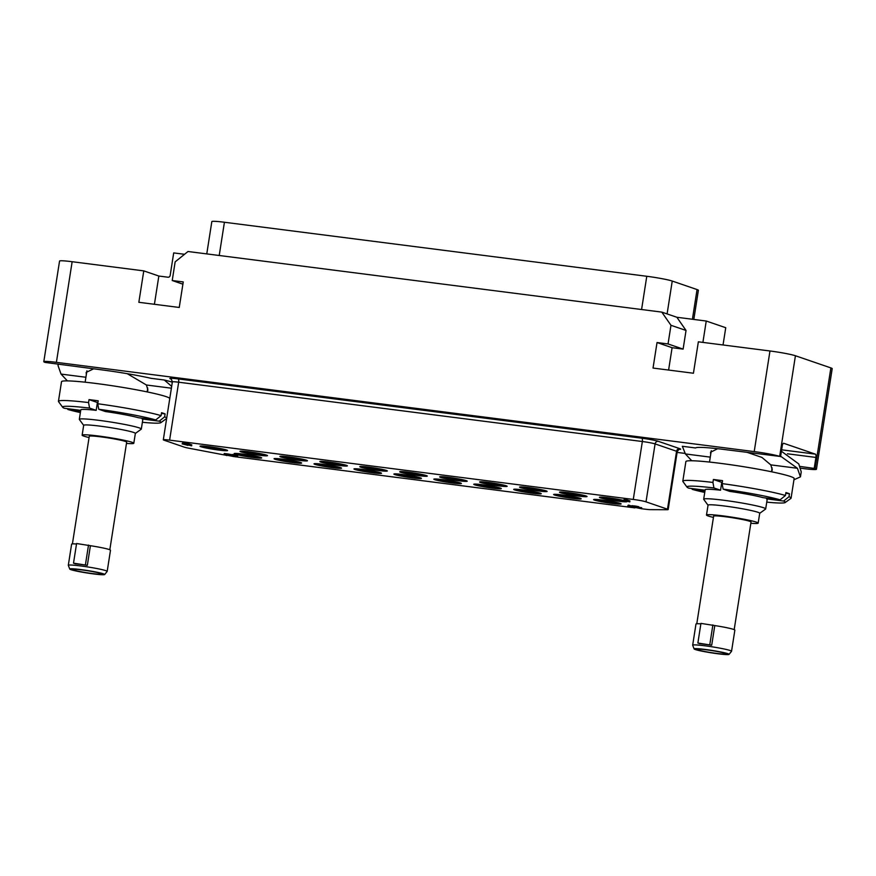 <?xml version="1.0" encoding="UTF-8"?>
<svg xmlns="http://www.w3.org/2000/svg" width="876" height="876" viewBox="0 0 876 876"><rect width="100%" height="100%" fill="white"/><g stroke="black" fill="none" stroke-linecap="round" stroke-linejoin="round"><path stroke-width="1.31" d="M691.744 460.754L685.404 453.943L682.338 446.278L695.61 447.975A47.315 3.34 -171.1 0 1 725.459 449.64L779.673 456.385A19.929 1.402 -171.1 0 0 754.214 451.6L56.392 362.346A19.929 1.402 -171.1 0 0 43.8 361.689A19.929 1.402 -171.1 0 0 45.125 362.423L101.101 369.781A47.315 3.34 -171.1 0 1 151.011 378.312L164.283 380.009A60.773 4.281 -171.1 0 1 172.331 382.188M43.8 361.689L59.557 261.059A19.929 1.402 8.9 0 1 72.15 261.716L143.774 270.881L138.846 302.297L179.251 307.465L183.248 281.93L172.233 280.528L182.898 284.185M754.214 451.6L769.971 350.98L698.358 341.815L693.431 373.231L653.036 368.062L657.033 342.538L668.049 343.95L670.972 325.292L661.796 312.108L188.011 251.5L175.145 261.869L172.233 280.528M769.971 350.98A19.929 1.402 8.9 0 1 795.43 355.755L830.875 367.909A19.929 1.402 8.9 0 1 832.2 368.643L816.443 469.273A19.929 1.402 -171.1 0 0 815.118 468.54L799.974 466.415M800.686 468.222L803.85 468.616A19.929 1.402 -171.1 0 0 816.443 469.273M685.109 453.429L677.104 452.41M661.796 312.108L676.863 317.265L706.242 321.032L725.744 327.712L723.039 344.969M706.242 321.032L702.902 342.396M676.863 317.265L686.039 330.46L683.116 349.108L672.1 347.706L668.596 370.055M143.774 270.881L158.841 276.039L168.017 277.221A1.993 1.851 108.9 0 0 170.163 275.491L173.7 252.912L184.551 254.292M670.972 325.292L686.039 330.46M668.049 343.95L683.116 349.108M657.033 342.538L672.1 347.706M158.841 276.039L154.417 304.279M171.674 386.349L164.283 380.009M127.283 373.702L146.423 385.002L147.924 390.083L147.179 391.671M86.341 374.49L86.166 372.399L93.655 368.829M58.451 364.317L58.002 365.489L61.035 374.085L67.375 380.885M83.669 425.364L79.377 419.505A31.383 2.212 8.9 0 1 79.322 419.341L80.8 409.869A31.383 2.212 8.9 0 1 96.185 410.351L89.571 408.085L88.564 402.566A54.794 3.865 -171.1 0 0 58.44 401.339L61.517 381.706A54.794 3.865 -171.1 0 1 96.152 383.491A54.794 3.865 8.9 0 1 169.769 398.525M97.74 403.748L98.758 409.267A49.812 3.515 8.9 0 1 155.709 419.954L161.096 415.64A54.794 3.865 8.9 0 0 97.74 403.748L98.211 400.803A54.794 3.865 8.9 0 0 93.535 400.179A54.794 3.865 8.9 0 0 89.023 399.62L97.411 402.5A31.383 2.212 8.9 0 1 97.926 402.555M161.096 415.64L161.556 412.695A54.794 3.865 8.9 0 1 165.093 413.91L164.633 416.856A54.794 3.865 8.9 0 1 166.692 418.17M166.659 418.41A54.794 3.865 8.9 0 1 166.528 418.542L160.856 422.659A49.812 3.515 8.9 0 1 142.383 422.276M79.322 419.341A31.383 2.212 8.9 0 1 99.152 420.37A31.383 2.212 8.9 0 1 141.321 429.054A31.383 2.212 8.9 0 1 141.222 429.196L135.342 433.456M164.633 416.856L159.257 421.17L142.131 418.98A31.383 2.212 8.9 0 1 142.81 419.582L141.321 429.054M142.131 418.98L142.251 418.235M98.758 409.267L105.372 411.534A31.383 2.212 8.9 0 1 138.583 417.764L155.709 419.954M161.436 413.439L165.093 413.91M159.257 421.17A49.812 3.515 8.9 0 1 160.856 422.659M58.44 401.339A54.794 3.865 -171.1 0 0 58.539 401.624L62.678 407.285A49.812 3.515 -171.1 0 0 64.353 408.271L80.723 410.362M88.564 402.566L89.023 399.62M96.185 410.351L97.411 402.5M80.603 411.118L67.901 409.486A49.812 3.515 -171.1 0 0 80.384 412.563M67.901 409.486L67.31 408.654M89.571 408.085A49.812 3.515 -171.1 0 0 62.678 407.285M133.798 443.267A26.149 1.84 8.9 0 0 98.659 436.029A26.149 1.84 -171.1 0 0 82.136 435.175L83.68 425.309A26.149 1.84 8.9 0 1 100.203 426.163A26.149 1.84 8.9 0 1 135.353 433.401L133.798 443.267A26.149 1.84 8.9 0 1 126.472 443.398M82.136 435.175A26.149 1.84 -171.1 0 0 89.067 437.54M109.818 549.767L126.67 442.15A18.933 1.336 8.9 0 0 101.233 436.905A18.933 1.336 -171.1 0 0 89.264 436.292L72.412 543.908M104.66 574.536A17.684 1.248 8.9 0 1 93.502 573.911A17.684 1.248 -171.1 0 1 69.752 569.072A17.684 1.248 -171.1 0 1 80.921 569.597A17.684 1.248 8.9 0 1 104.66 574.536L107.157 571.448A19.677 1.391 8.9 0 0 107.179 571.393A19.677 1.391 8.9 0 0 80.745 565.951A19.677 1.391 -171.1 0 0 68.306 565.305L71.624 544.16A19.677 1.391 8.9 0 1 76.508 544.007M73.507 563.158L87.337 565.338A19.677 1.391 8.9 0 0 80.975 564.44A19.677 1.391 8.9 0 0 75.402 563.815L73.507 563.158L76.584 543.525L90.414 545.704A19.677 1.391 8.9 0 1 110.496 550.248L107.179 571.393M68.306 565.305A19.677 1.391 -171.1 0 0 68.317 565.37L69.752 569.072M87.337 565.338L90.414 545.704M81.895 569.926A14.947 1.051 -171.1 0 0 72.456 569.444A14.947 1.051 -171.1 0 0 92.528 573.572A14.947 1.051 -171.1 0 0 101.977 574.065A14.947 1.051 -171.1 0 0 81.895 569.926M85.443 564.692L88.52 545.058M814.231 468.233L815.928 457.436A2.989 1.106 -82.7 0 0 815.326 454.129L783.768 443.311A2.989 1.106 -82.7 0 0 783.692 443.289A2.989 1.106 -82.7 0 0 782.246 445.884L780.56 456.692M793.952 479.763L800.456 476.862L801.233 471.868L798.759 463.93L781.403 451.26M800.456 476.862L797.423 468.277L780.625 456.199M747.403 452.443L761.945 457.436L770.792 464.871L772.293 469.952L771.537 471.54M710.71 454.359L710.535 452.268L717.663 448.709M708.038 505.233L703.735 499.375A31.383 2.212 8.9 0 1 703.68 499.21L705.169 489.728A31.383 2.212 8.9 0 1 720.554 490.221L713.94 487.954L712.933 482.435A54.794 3.865 -171.1 0 0 682.809 481.198L685.886 461.564A54.794 3.865 -171.1 0 1 720.51 463.36A54.794 3.865 8.9 0 1 794.149 478.515L791.072 498.159A54.794 3.865 8.9 0 1 790.897 498.4L785.214 502.517A49.812 3.515 8.9 0 1 766.752 502.134M722.109 483.607L723.127 489.126A49.812 3.515 8.9 0 1 780.078 499.824L785.454 495.498A54.794 3.865 8.9 0 0 722.109 483.607L722.569 480.661A54.794 3.865 8.9 0 0 717.904 480.048A54.794 3.865 8.9 0 0 713.392 479.49L721.78 482.369A31.383 2.212 8.9 0 1 722.295 482.424M785.454 495.498L785.914 492.553A54.794 3.865 8.9 0 1 789.462 493.768L789.002 496.714A54.794 3.865 8.9 0 1 791.072 498.159M703.68 499.21A31.383 2.212 8.9 0 1 723.521 500.229A31.383 2.212 8.9 0 1 765.69 508.912A31.383 2.212 8.9 0 1 765.591 509.055L759.7 513.325M789.002 496.714L783.626 501.039L766.5 498.849A31.383 2.212 8.9 0 1 767.168 499.44L765.69 508.912M766.5 498.849L766.62 498.105M723.127 489.126L729.73 491.392A31.383 2.212 8.9 0 1 762.952 497.634L780.078 499.824M785.805 493.308L789.462 493.768M783.626 501.039A49.812 3.515 8.9 0 1 785.214 502.517M682.809 481.198A54.794 3.865 -171.1 0 0 682.897 481.493L687.047 487.144A49.812 3.515 -171.1 0 0 688.722 488.14L705.092 490.231M712.933 482.435L713.392 479.49M720.554 490.221L721.78 482.369M704.972 490.976L692.259 489.355A49.812 3.515 -171.1 0 0 704.742 492.421M692.259 489.355L691.679 488.512M713.94 487.954A49.812 3.515 -171.1 0 0 687.047 487.144M758.167 523.125A26.149 1.84 8.9 0 0 723.028 515.887A26.149 1.84 -171.1 0 0 706.494 515.033L708.049 505.167A26.149 1.84 8.9 0 1 724.572 506.021A26.149 1.84 8.9 0 1 759.711 513.259L758.167 523.125A26.149 1.84 8.9 0 1 750.841 523.268M706.494 515.033A26.149 1.84 -171.1 0 0 713.436 517.409M734.187 629.625L751.039 522.008A18.933 1.336 8.9 0 0 725.602 516.774A18.933 1.336 -171.1 0 0 713.633 516.15L696.781 623.767M729.029 654.405A17.684 1.248 8.9 0 1 717.871 653.77A17.684 1.248 -171.1 0 1 694.12 648.93A17.684 1.248 -171.1 0 1 705.289 649.455A17.684 1.248 8.9 0 1 729.029 654.405L731.526 651.317A19.677 1.391 8.9 0 0 731.548 651.262A19.677 1.391 8.9 0 0 705.114 645.82A19.677 1.391 -171.1 0 0 692.675 645.174L695.982 624.03A19.677 1.391 8.9 0 1 700.866 623.876M697.876 643.028L711.706 645.207A19.677 1.391 8.9 0 0 705.344 644.309A19.677 1.391 8.9 0 0 699.771 643.674L697.876 643.028L700.942 623.394L714.783 625.573A19.677 1.391 8.9 0 1 734.865 630.118L731.548 651.262M692.675 645.174A19.677 1.391 -171.1 0 0 692.686 645.229L694.12 648.93M711.706 645.207L714.783 625.573M706.264 649.795A14.947 1.051 -171.1 0 0 696.814 649.302A14.947 1.051 -171.1 0 0 716.897 653.441A14.947 1.051 -171.1 0 0 726.346 653.934A14.947 1.051 -171.1 0 0 706.264 649.795M709.812 644.55L712.878 624.917M638.746 507.281L641.714 507.762L641.56 508.737L644.966 509.164A9.964 0.701 -171.1 0 0 650.31 509.646L667.194 509.712A9.964 0.701 -171.1 0 0 668.158 509.569A9.964 0.701 -171.1 0 0 667.49 509.197L646.017 501.839A9.964 0.701 -171.1 0 0 633.282 499.44L169.605 440.135A9.964 0.701 -171.1 0 0 163.308 439.807A9.964 0.701 -171.1 0 0 163.965 440.168L184.179 447.099A9.964 0.701 -171.1 0 0 189.128 448.26L226.851 455.432M233.892 456.582A9.964 0.701 -171.1 0 0 234.801 456.703L236.411 456.911M232.359 454.48L231.735 455.542L231.888 454.556L233.465 454.622L237.714 456.078L237.56 457.064L632.33 507.554M633.611 506.919L633.479 507.708L634.903 507.883M600.345 497.82A13.95 0.986 -171.1 0 0 615.653 500.831A13.95 0.986 -171.1 0 0 626.986 501.62A13.95 0.986 -171.1 0 0 626.055 501.105A13.95 0.986 -171.1 0 0 610.758 498.105A13.95 0.986 -171.1 0 0 599.425 497.305A13.95 0.986 -171.1 0 0 600.345 497.82M560.41 492.717A13.95 0.986 -171.1 0 0 575.707 495.717A13.95 0.986 -171.1 0 0 587.04 496.517A13.95 0.986 -171.1 0 0 586.121 496.002A13.95 0.986 -171.1 0 0 570.813 492.991A13.95 0.986 -171.1 0 0 559.479 492.202A13.95 0.986 -171.1 0 0 560.41 492.717M520.464 487.603A13.95 0.986 -171.1 0 0 535.773 490.604A13.95 0.986 -171.1 0 0 547.106 491.403A13.95 0.986 -171.1 0 0 546.175 490.889A13.95 0.986 -171.1 0 0 530.867 487.888A13.95 0.986 -171.1 0 0 519.545 487.089A13.95 0.986 -171.1 0 0 520.464 487.603M480.53 482.49A13.95 0.986 -171.1 0 0 495.827 485.501A13.95 0.986 -171.1 0 0 507.16 486.3A13.95 0.986 -171.1 0 0 506.24 485.786A13.95 0.986 -171.1 0 0 490.932 482.775A13.95 0.986 -171.1 0 0 479.599 481.975A13.95 0.986 -171.1 0 0 480.53 482.49M440.584 477.387A13.95 0.986 -171.1 0 0 455.892 480.387A13.95 0.986 -171.1 0 0 467.215 481.187A13.95 0.986 -171.1 0 0 466.295 480.672A13.95 0.986 -171.1 0 0 450.987 477.672A13.95 0.986 -171.1 0 0 439.664 476.873A13.95 0.986 -171.1 0 0 440.584 477.387M400.639 472.274A13.95 0.986 -171.1 0 0 415.947 475.285A13.95 0.986 -171.1 0 0 427.28 476.073A13.95 0.986 -171.1 0 0 426.349 475.569A13.95 0.986 -171.1 0 0 411.052 472.558A13.95 0.986 -171.1 0 0 399.719 471.759A13.95 0.986 -171.1 0 0 400.639 472.274M360.704 467.171A13.95 0.986 -171.1 0 0 376.012 470.171A13.95 0.986 -171.1 0 0 387.334 470.97A13.95 0.986 -171.1 0 0 386.415 470.456A13.95 0.986 -171.1 0 0 371.106 467.455A13.95 0.986 -171.1 0 0 359.784 466.656A13.95 0.986 -171.1 0 0 360.704 467.171M320.758 462.057A13.95 0.986 -171.1 0 0 336.066 465.068A13.95 0.986 -171.1 0 0 347.4 465.857A13.95 0.986 -171.1 0 0 346.469 465.342A13.95 0.986 -171.1 0 0 331.172 462.342A13.95 0.986 -171.1 0 0 319.839 461.542A13.95 0.986 -171.1 0 0 320.758 462.057M280.824 456.944A13.95 0.986 -171.1 0 0 296.121 459.955A13.95 0.986 -171.1 0 0 307.454 460.754A13.95 0.986 -171.1 0 0 306.534 460.239A13.95 0.986 -171.1 0 0 291.226 457.228A13.95 0.986 -171.1 0 0 279.893 456.44A13.95 0.986 -171.1 0 0 280.824 456.944M240.878 451.841A13.95 0.986 -171.1 0 0 256.186 454.841A13.95 0.986 -171.1 0 0 267.509 455.64A13.95 0.986 -171.1 0 0 266.589 455.126A13.95 0.986 -171.1 0 0 251.281 452.125A13.95 0.986 -171.1 0 0 239.958 451.326A13.95 0.986 -171.1 0 0 240.878 451.841M200.943 446.727A13.95 0.986 -171.1 0 0 216.241 449.738A13.95 0.986 -171.1 0 0 227.574 450.538A13.95 0.986 -171.1 0 0 226.643 450.023A13.95 0.986 -171.1 0 0 211.346 447.012A13.95 0.986 -171.1 0 0 200.013 446.212A13.95 0.986 -171.1 0 0 200.943 446.727M594.519 500.119A13.95 0.986 -171.1 0 0 609.816 503.131A13.95 0.986 -171.1 0 0 621.15 503.919A13.95 0.986 -171.1 0 0 620.219 503.415A13.95 0.986 -171.1 0 0 604.922 500.404A13.95 0.986 -171.1 0 0 593.589 499.605A13.95 0.986 -171.1 0 0 594.519 500.119M554.574 495.017A13.95 0.986 -171.1 0 0 569.882 498.017A13.95 0.986 -171.1 0 0 581.204 498.816A13.95 0.986 -171.1 0 0 580.284 498.302A13.95 0.986 -171.1 0 0 564.976 495.301A13.95 0.986 -171.1 0 0 553.654 494.502A13.95 0.986 -171.1 0 0 554.574 495.017M514.628 489.903A13.95 0.986 -171.1 0 0 529.936 492.914A13.95 0.986 -171.1 0 0 541.269 493.703A13.95 0.986 -171.1 0 0 540.339 493.188A13.95 0.986 -171.1 0 0 525.042 490.188A13.95 0.986 -171.1 0 0 513.708 489.388A13.95 0.986 -171.1 0 0 514.628 489.903M474.693 484.8A13.95 0.986 -171.1 0 0 489.991 487.801A13.95 0.986 -171.1 0 0 501.324 488.6A13.95 0.986 -171.1 0 0 500.404 488.085A13.95 0.986 -171.1 0 0 485.096 485.074A13.95 0.986 -171.1 0 0 473.763 484.286A13.95 0.986 -171.1 0 0 474.693 484.8M434.748 479.687A13.95 0.986 -171.1 0 0 450.056 482.687A13.95 0.986 -171.1 0 0 461.378 483.486A13.95 0.986 -171.1 0 0 460.458 482.972A13.95 0.986 -171.1 0 0 445.15 479.971A13.95 0.986 -171.1 0 0 433.828 479.172A13.95 0.986 -171.1 0 0 434.748 479.687M394.813 474.573A13.95 0.986 -171.1 0 0 410.11 477.584A13.95 0.986 -171.1 0 0 421.444 478.384A13.95 0.986 -171.1 0 0 420.513 477.869A13.95 0.986 -171.1 0 0 405.216 474.858A13.95 0.986 -171.1 0 0 393.882 474.058A13.95 0.986 -171.1 0 0 394.813 474.573M354.868 469.47A13.95 0.986 -171.1 0 0 370.176 472.471A13.95 0.986 -171.1 0 0 381.498 473.27A13.95 0.986 -171.1 0 0 380.578 472.755A13.95 0.986 -171.1 0 0 365.27 469.755A13.95 0.986 -171.1 0 0 353.948 468.956A13.95 0.986 -171.1 0 0 354.868 469.47M314.922 464.357A13.95 0.986 -171.1 0 0 330.23 467.368A13.95 0.986 -171.1 0 0 341.563 468.156A13.95 0.986 -171.1 0 0 340.633 467.653A13.95 0.986 -171.1 0 0 325.335 464.641A13.95 0.986 -171.1 0 0 314.002 463.842A13.95 0.986 -171.1 0 0 314.922 464.357M274.987 459.254A13.95 0.986 -171.1 0 0 290.295 462.254A13.95 0.986 -171.1 0 0 301.618 463.054A13.95 0.986 -171.1 0 0 300.698 462.539A13.95 0.986 -171.1 0 0 285.39 459.539A13.95 0.986 -171.1 0 0 274.057 458.739A13.95 0.986 -171.1 0 0 274.987 459.254M235.042 454.14A13.95 0.986 -171.1 0 0 250.35 457.152A13.95 0.986 -171.1 0 0 261.683 457.94A13.95 0.986 -171.1 0 0 260.752 457.425A13.95 0.986 -171.1 0 0 245.444 454.425A13.95 0.986 -171.1 0 0 234.122 453.626A13.95 0.986 -171.1 0 0 235.042 454.14M629.789 501.904L629.943 500.919L625.683 499.462L624.117 499.397L623.964 500.382L629.789 501.904L623.964 500.382M185.909 443.65L182.756 442.807L182.131 443.858L187.957 445.38L182.131 443.858M191.625 445.851L191.778 444.877L187.53 443.42L185.953 443.355L185.8 444.329L191.625 445.851L185.8 444.329M631.793 506.098L628.278 505.123L627.654 506.186L633.479 507.708L627.654 506.186M638.659 507.784L638.823 506.81L635.899 506.12L631.848 505.715L631.881 506.799L641.56 508.737L631.695 506.7M231.79 455.224L231.067 455.137M230.99 455.64L231.144 454.655L228.231 453.976L224.179 453.571L224.201 454.655L233.892 456.593L224.026 454.556M601.396 497.108A13.95 0.986 -171.1 0 0 625.168 500.831M692.412 319.258L697.055 289.562A19.929 1.402 8.9 0 1 698.38 290.295L693.814 319.433M697.055 289.562L672.242 281.054L667.096 313.915M206.769 253.898L211.828 221.595A19.929 1.402 8.9 0 1 224.42 222.252L646.784 276.279A19.929 1.402 8.9 0 1 672.242 281.054M561.45 492.005A13.95 0.986 -171.1 0 0 585.234 495.728M521.505 486.892A13.95 0.986 -171.1 0 0 545.288 490.615M481.57 481.789A13.95 0.986 -171.1 0 0 505.342 485.512M441.624 476.675A13.95 0.986 -171.1 0 0 465.408 480.398M401.69 471.573A13.95 0.986 -171.1 0 0 425.462 475.296M361.744 466.459A13.95 0.986 -171.1 0 0 385.528 470.182M321.799 461.345A13.95 0.986 -171.1 0 0 345.582 465.068M281.864 456.243A13.95 0.986 -171.1 0 0 305.647 459.966M241.918 451.129A13.95 0.986 -171.1 0 0 265.702 454.852M201.984 446.026A13.95 0.986 -171.1 0 0 225.756 449.749M595.56 499.419A13.95 0.986 -171.1 0 0 619.332 503.142M555.614 494.305A13.95 0.986 -171.1 0 0 579.397 498.028M515.668 489.191A13.95 0.986 -171.1 0 0 539.452 492.914M475.734 484.089A13.95 0.986 -171.1 0 0 499.517 487.812M435.788 478.975A13.95 0.986 -171.1 0 0 459.571 482.698M395.853 473.872A13.95 0.986 -171.1 0 0 419.626 477.595M355.908 468.759A13.95 0.986 -171.1 0 0 379.691 472.482M315.973 463.656A13.95 0.986 -171.1 0 0 339.746 467.379M276.028 458.542A13.95 0.986 -171.1 0 0 299.811 462.265M236.082 453.429A13.95 0.986 -171.1 0 0 259.865 457.152M625.683 499.462L625.53 500.448M624.577 499.32L624.424 500.305M183.851 442.949L183.697 443.924M182.756 442.807L182.602 443.782M187.53 443.42L187.376 444.395M186.424 443.278L186.27 444.252M629.384 505.266L629.231 506.251M628.278 505.123L628.125 506.109M634.607 507.04L634.498 507.741M632.22 505.693L632.067 506.667M632.779 505.726L632.625 506.7M633.972 505.857L633.819 506.832M634.706 505.945L634.553 506.93M635.899 506.12L635.746 507.105M636.819 506.273L636.666 507.259M637.914 506.492L637.761 507.478M638.462 506.646L638.308 507.62M638.637 506.7L638.484 507.686M641.265 507.609L641.112 508.584M226.939 454.885L226.829 455.597M224.552 453.538L224.398 454.524M225.099 453.571L224.946 454.556M226.304 453.713L226.15 454.688M227.037 453.801L226.884 454.786M228.231 453.976L228.078 454.951M229.14 454.129L228.986 455.115M230.235 454.348L230.081 455.334M230.782 454.491L230.629 455.476M230.968 454.556L230.815 455.542M231.735 455.542L237.56 457.064L232.206 455.465M233.465 454.622L233.312 455.608M72.15 261.716L56.392 362.346M779.673 456.385L795.43 355.755M830.875 367.909L815.118 468.54M679.163 449.355L679.393 449.355A12.954 0.909 -171.1 0 0 679.776 448.676L658.303 441.318A12.954 0.909 -171.1 0 0 641.758 438.208L178.069 378.903A12.954 0.909 -171.1 0 0 170.743 378.958L171.258 379.133M146.423 385.002L171.389 388.199M61.035 374.085L85.903 377.26M815.326 454.129L781.633 449.815M815.928 457.436L787.436 453.79M685.404 453.943L710.272 457.13M770.792 464.871L797.423 468.277M178.069 378.903A2.989 1.106 -82.7 0 1 178.671 382.21A9.964 0.701 -171.1 0 0 172.375 381.881L171.247 379.067M641.758 438.208A2.989 1.106 -82.7 0 1 642.36 441.515L178.671 382.21L169.605 440.135M658.303 441.318A2.989 2.77 -71.1 0 0 655.084 443.913A9.964 0.701 -171.1 0 0 642.36 441.515L633.282 499.44M679.776 448.676A2.989 2.77 -71.1 0 0 676.568 451.271L655.084 443.913L646.017 501.839M678.944 449.311L677.225 451.644A9.964 0.701 -171.1 0 0 676.568 451.271L667.49 509.197M646.784 276.279L641.582 309.513M219.219 255.496L224.42 222.252M58.188 364.285L58.002 365.489M147.135 391.9L147.748 387.991M85.136 382.199L86.921 370.811M771.504 471.77L772.117 467.861M709.505 462.057L711.279 450.68M163.308 439.807L172.375 381.881M668.158 509.569L677.225 451.644"/></g></svg>
